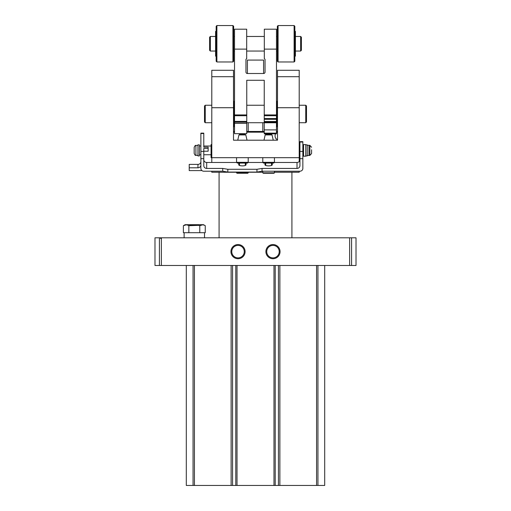 <?xml version="1.0" encoding="UTF-8"?>
<svg xmlns="http://www.w3.org/2000/svg" width="511" height="511" viewBox="0 0 511 511"><rect width="100%" height="100%" fill="white"/><g stroke="black" fill="none" stroke-linecap="round" stroke-linejoin="round"><path stroke-width="0.77" d="M186.304 265.477L186.304 485.45L324.696 485.45L324.696 265.477L324.696 485.45M351.587 265.477L356.014 265.477L356.014 237.8L351.587 237.8L351.587 265.477L154.986 265.477L154.986 237.8L351.587 237.8M265.892 251.642A7.084 7.084 0 0 1 276.521 245.504A7.084 7.084 0 0 1 276.521 257.774A7.084 7.084 0 0 1 265.892 251.642M230.934 251.642A7.084 7.084 0 0 1 241.562 245.504A7.084 7.084 0 0 1 241.562 257.774A7.084 7.084 0 0 1 230.934 251.642M231.777 251.642A6.241 6.241 0 0 1 241.141 246.238A6.241 6.241 0 0 1 241.141 257.046A6.241 6.241 0 0 1 231.777 251.642M266.742 251.642A6.241 6.241 0 0 1 276.1 246.238A6.241 6.241 0 0 1 276.1 257.046A6.241 6.241 0 0 1 266.742 251.642M264.238 132.183L246.762 132.183M234.523 132.183L233.501 132.183M276.477 132.579A3.641 2.574 90 0 1 277.499 132.189L276.477 132.183M211.797 144.568L211.069 144.568L211.069 157.682L211.797 157.682L211.797 70.275L233.501 70.275L233.501 76.701L211.797 76.701M211.797 107.725L233.501 107.725L233.501 140.199L277.499 140.199L277.499 107.725L299.203 107.725L299.203 70.275L277.499 70.275L277.499 76.701L299.203 76.701M262.782 172.245L248.218 172.245M236.561 172.245L211.797 172.245L211.797 171.223M299.203 171.223L299.203 172.245L274.439 172.245M211.797 162.472L211.797 157.682L299.203 157.682L299.203 107.725M299.931 157.682L299.203 157.682L299.203 161.527M233.501 107.725L233.501 76.701M277.499 107.725L277.499 76.701M264.238 131.455L246.762 131.455M234.523 131.455L233.501 131.455M277.499 131.455L276.477 131.455M305.757 105.234L305.757 122.717L306.485 121.988L306.485 105.962L305.757 105.234L299.203 105.234M211.797 122.717L205.243 122.717L205.243 105.234L211.797 105.234M205.243 122.717L204.515 121.988L204.515 105.962L205.243 105.234M275.493 133.825A3.641 2.574 90 0 0 275.071 135.83A3.641 2.574 90 0 0 277.499 139.465M242.386 173.267L237.002 173.267L236.561 172.827L248.218 172.827L247.778 173.267L242.386 173.267M242.386 163.066L237.289 163.066L236.561 162.338L248.218 162.338L247.49 163.066L242.386 163.066M238.956 134.936L245.817 134.936L245.108 134.374L239.672 134.374L238.956 134.936L237.743 140.199M268.614 173.267L263.222 173.267L262.782 172.827L274.439 172.827L273.998 173.267L268.614 173.267M268.614 163.066L263.51 163.066L262.782 162.338L274.439 162.338L273.711 163.066L268.614 163.066M265.183 134.936L272.044 134.936L271.328 134.374L265.892 134.374L265.183 134.936L263.963 140.199M246.685 49.12L234.523 49.12L234.523 29.191L246.685 29.191L246.685 58.599L245.957 59.276L245.957 72.147A1.456 1.354 0 0 0 247.413 73.501L263.587 73.501A1.456 1.354 0 0 0 265.043 72.147L265.043 59.276L264.315 58.599L264.315 29.191L276.477 29.191L276.477 118.526L264.238 118.526L264.238 133.825L276.477 133.825L276.477 133.135L264.238 133.135M234.523 49.12L234.523 115.735L246.762 115.735L246.762 80.272L264.238 80.272L264.238 118.526M263.587 73.501L263.587 60.081L247.413 60.081L247.413 73.501M234.523 115.735L234.523 133.684L246.762 133.684L246.762 115.735M264.238 80.272L264.238 105.234L246.762 105.234L246.762 80.272M234.523 100.865L233.795 101.593L233.795 126.358L234.523 127.086M276.477 133.135L276.477 118.526M276.477 100.865L277.205 101.593L277.205 126.358L276.477 127.086M276.477 129.89L264.238 129.89M245.957 72.147L245.957 59.276M265.043 72.147L265.043 59.276M301.388 37.207L301.388 50.314L300.66 51.043L300.66 36.473L301.388 37.207M294.834 31.375L295.415 31.375L295.415 56.14L294.834 56.14M294.834 26.278L294.834 61.243L294.106 61.972L294.106 25.55L294.834 26.278M278.08 61.972L277.352 61.243L277.352 26.278L278.08 25.55L278.08 61.972L294.106 61.972M210.34 51.043L210.34 36.473L209.612 37.207L209.612 50.314L210.34 51.043L215.585 51.043M216.166 31.375L215.585 31.375L215.585 56.14L216.166 56.14M216.894 25.55L216.166 26.278L216.166 61.243L216.894 61.972L232.92 61.972L232.92 25.55L216.894 25.55L216.894 61.972M232.92 25.55L233.648 26.278L233.648 61.243L232.92 61.972M203.787 151.211L208.156 151.211L208.156 147.149L203.787 147.149L203.787 146.025L211.069 146.025M203.787 165.257L203.787 148.426L208.156 148.426M203.787 147.149L203.787 133.135L200.874 133.135L200.874 168.432A2.913 2.785 180 0 0 203.787 171.223L222.726 171.223L227.823 172.073L256.956 172.073L262.054 171.223L262.054 168.432L297.019 168.432A2.913 2.785 180 0 0 299.931 165.647L299.931 141.656L302.844 141.656L302.844 168.432A2.913 2.785 180 0 1 299.931 171.223L262.054 171.223M203.787 165.647A2.913 2.785 180 0 0 206.7 168.432L222.726 168.432L222.726 171.223M201.775 170.45A2.913 2.785 0 0 1 200.874 170.591L189.217 170.591L189.217 164.395L197.955 164.395A2.913 2.785 180 0 0 200.874 161.61M200.874 165.021A2.913 2.785 0 0 1 197.955 167.806L189.217 167.806M203.787 159.688A2.913 2.785 180 0 0 206.7 162.472L236.695 162.472M248.084 162.472L262.916 162.472M238.746 163.066L238.746 164.817A3.641 1.067 0 0 0 242.386 165.877A3.641 1.067 0 0 0 246.034 164.817L246.034 163.066M222.726 168.432L227.823 169.288L256.956 169.288L262.054 168.432M274.305 162.472L297.019 162.472A2.913 2.785 180 0 0 299.931 159.688M264.966 163.066L264.966 164.817A3.641 1.067 0 0 0 268.614 165.877A3.641 1.067 0 0 0 272.254 164.817L272.254 163.066M227.823 169.288L227.823 172.073M256.956 169.288L256.956 172.073M199.418 144.862L199.418 155.932L197.955 155.932L197.955 144.862L199.418 144.862M194.167 147.564L194.167 153.428L194.167 147.564M303.572 144.568L303.572 156.219L305.757 156.219L305.757 144.568L303.572 144.568M305.757 144.862L307.213 144.862L307.213 155.932L305.757 155.932M307.213 145.296L308.963 145.296L308.963 155.491L307.213 155.491M311.582 149.761L311.582 153.223M199.782 232.703L199.782 225.702C196.141 224.597 192.494 224.597 188.846 225.702C187.032 224.597 185.212 224.597 183.385 225.702L183.385 232.703L205.25 232.703L205.25 225.702C203.435 224.597 201.609 224.597 199.782 225.702L202.516 224.859M204.515 232.703L204.515 237.8M205.25 225.702L203.493 224.687L185.135 224.687L183.385 225.702L186.113 224.859M188.846 232.703L188.846 225.702L198.409 225.351M193.056 265.477L193.056 485.45M194.429 265.477L194.429 485.45M231.125 265.477L231.125 485.45M232.556 265.477L232.556 485.45M235.782 265.477L235.782 485.45M237.015 265.477L237.015 485.45M273.985 265.477L273.985 485.45M275.218 265.477L275.218 485.45M278.444 265.477L278.444 485.45M279.875 265.477L279.875 485.45M316.571 265.477L316.571 485.45M317.944 265.477L317.944 485.45M349.626 237.8L349.626 265.477M161.374 237.8L161.374 265.477M159.413 237.8L159.413 265.477M211.069 150.394L211.797 150.394M299.931 150.394L299.203 150.394M276.477 49.12L264.315 49.12M234.523 114.93L246.762 114.93M276.477 114.93L264.238 114.93M276.477 122.768L264.238 122.768M276.477 122.091L264.238 122.091M276.477 121.477L264.238 121.477M276.477 119.331L264.238 119.331M276.477 115.735L264.238 115.735M234.523 121.394L246.762 121.394M234.523 122.193L246.762 122.193M234.523 123.368L246.762 123.368M203.787 158.685L200.874 158.685M302.844 158.685L299.931 158.685M206.7 162.472L206.7 168.432M297.019 162.472L297.019 168.432M302.844 142.039L299.931 142.039M302.844 151.409L299.931 151.409M203.787 151.409L200.874 151.409M203.787 133.518L200.874 133.518M197.955 164.395L197.955 167.806M197.955 145.296L195.898 145.475L195.898 155.312L197.955 155.491M308.963 145.296L309.858 145.373L309.858 155.414L308.963 155.491M195.406 485.418L195.042 485.45M160.812 238.528L160.084 237.8M219.078 172.245L219.078 237.8M291.922 172.245L291.922 237.8M248.218 122.717L248.218 131.455M262.782 122.717L262.782 131.455M299.931 144.568L299.203 144.568M264.238 122.717L246.762 122.717M305.757 122.717L299.203 122.717M236.561 172.073L236.561 172.827M248.218 172.073L248.218 172.827M239.474 163.066L239.474 165.455M245.306 163.066L245.306 165.455M236.561 157.682L236.561 162.338M248.218 157.682L248.218 162.338M245.817 134.936L247.037 140.199M262.782 171.223L262.782 172.827M274.439 171.223L274.439 172.827M265.694 163.066L265.694 165.455M271.526 163.066L271.526 165.455M262.782 157.682L262.782 162.338M274.439 157.682L274.439 162.338M272.044 134.936L273.257 140.199M246.685 51.043L264.315 51.043M246.685 36.473L264.315 36.473M295.415 51.043L300.66 51.043M295.415 36.473L300.66 36.473M278.08 25.55L294.106 25.55M276.477 51.043L277.352 51.043M276.477 36.473L277.352 36.473M233.648 51.043L234.523 51.043M233.648 36.473L234.523 36.473M210.34 36.473L215.585 36.473M195.898 145.475C195.477 145.054 194.895 145.686 194.167 147.366M195.898 155.312C195.458 155.721 194.876 155.089 194.167 153.428M199.418 154.763L200.874 154.763M199.418 146.025L200.874 146.025M203.787 154.763L211.069 154.763M302.844 154.763L303.572 154.763M302.844 146.025L303.572 146.025M309.858 145.373L311.582 147.264M309.858 155.414L311.582 153.53M184.12 232.703L184.12 237.8"/></g></svg>
